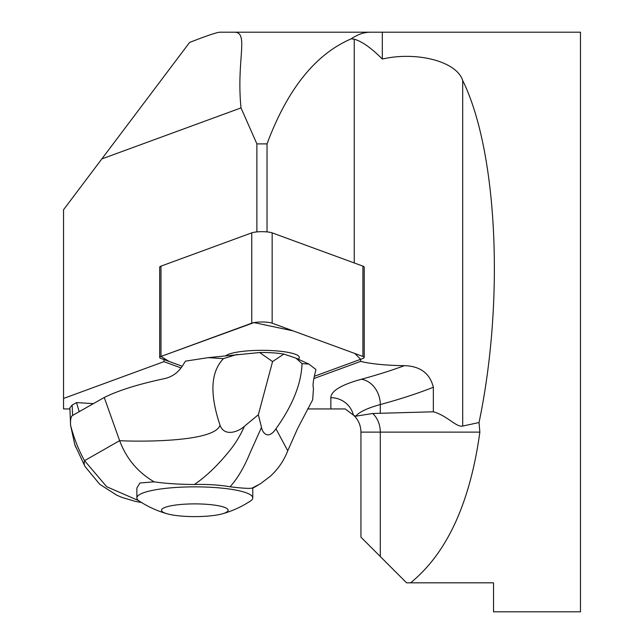 <?xml version="1.0" encoding="UTF-8"?>
<svg xmlns="http://www.w3.org/2000/svg" width="644" height="644" viewBox="0 0 644 644"><rect width="100%" height="100%" fill="white"/><g stroke="black" fill="none" stroke-linecap="round" stroke-linejoin="round"><path stroke-width="0.97" d="M256.884 231.904L256.884 143.886L267.027 143.886C287.417 89.17 315.488 54.152 351.222 38.833L354.248 39.187C362.033 41.409 371.387 48.034 382.319 59.055C416.032 51.23 456.516 61.043 462.698 80.476C497.514 151.332 504.63 300.394 479.023 422.553L479.861 432.124L380.298 432.124A23.184 18.757 90 0 0 372.707 413.496L355.762 416.185L353.902 415.477L345.192 408.94L330.855 408.94L330.855 397.678A168.084 32.071 -0 0 1 361.316 379.268A614.376 117.232 180 0 0 404.416 365.655C420.258 366.154 429.902 373.351 433.348 387.245L433.348 411.79C447.113 415.549 456.564 427.68 462.698 426.046L479.023 422.553M267.027 143.886L267.027 231.904M63.539 209.743L101.833 158.923L241.001 107.91L256.884 143.886M163.938 359.561L163.938 361.654L63.539 398.459L63.531 209.743M241.001 107.91C236.179 59.192 249.429 31.87 234.046 32.2L370.356 32.2C364.045 32.216 357.662 34.422 351.222 38.833M219.797 32.2L234.046 32.2L219.797 32.2C216.11 32.578 206.048 36 189.594 42.456L101.833 158.923M382.319 32.2L370.356 32.2L382.319 32.2L382.319 59.055M406.589 582.82L410.598 582.82C446.992 553.188 470.08 502.956 479.861 432.124M410.598 582.82L493.529 582.82L493.529 611.8L580.461 611.8M580.469 611.8L580.469 32.2M225.819 355.657A37.352 7.124 -0 0 1 266.729 350.392A37.352 7.124 -0 0 1 299.307 357.46A37.352 7.124 -0 0 1 298.212 359.175A37.352 7.124 180 0 0 299.307 357.46A37.352 7.124 180 0 0 261.955 350.336A37.352 7.124 180 0 0 225.819 355.657M404.416 365.655A59.409 11.334 -0 0 1 360.608 361.421L360.608 359.328M93.42 403.651L76.515 402.572L72.152 405.06L69.874 407.797L70.542 424.243C70.357 419.284 71.033 416.354 72.579 415.444L79.196 411.669L76.515 402.572M307.615 408.94L330.855 408.94M313.878 378.551L360.608 361.421M163.938 361.654L181.045 367.933M69.922 408.94L63.539 408.94L63.539 398.459M433.348 411.79L372.707 413.496M380.298 556.537L380.298 432.124L360.946 432.124L360.946 537.177L406.581 582.82M85.08 466.626A28.98 13.186 -29.4 0 1 84.541 460.677L119.631 440.665C126.353 458.609 137.856 472.334 154.133 481.833L139.909 482.992L136.866 488.055L136.866 497.917A57.96 11.061 180 0 0 139.168 501.008A101.43 101.43 0 0 0 167.182 513.799A33.327 6.36 -0 0 1 190.342 503.946A33.327 6.36 -0 0 1 226.43 512.262A33.327 6.36 -0 0 1 222.462 513.799A33.327 6.36 -0 0 1 167.182 513.799M75.863 447.322L74.873 444.98L70.607 425.467C74.036 438.419 78.681 450.156 84.541 460.677L106.695 486.727L138.613 500.613M79.196 411.669L104.239 397.485C118.174 390.53 138.114 384.275 164.059 378.712C172.214 377.022 178.573 372.385 183.146 364.794L185.448 361.147L208.221 357.637L223.444 358.627C207.489 375.267 212.512 402.581 220.031 425.217C224.394 437.284 238.827 431.593 244.398 426.28L258.349 414.736L272.573 361.582L259.637 352.542L208.221 357.637M154.133 481.833C165.234 483.483 178.654 484.377 194.391 484.505C207.658 484.159 219.54 484.916 230.053 486.784C242.369 488.273 249.743 488.707 252.158 488.088L260.474 483.716L270.287 476.286C278.136 469.106 283.956 460.597 287.747 450.768L297.649 428.445L312.67 399.787L313.483 388.252C312.598 385.989 313.129 380.982 315.085 373.222L315.922 369.479L308.814 364.053L295.958 358.136L283.819 354.079A31.878 6.086 180 0 0 259.637 352.542M308.814 364.053L302.052 363.651C301.279 383.84 292.577 405.551 275.946 428.783L287.747 450.768M283.819 354.079L272.573 361.582M258.349 414.736L261.496 427.375C262.454 433.098 268.363 440.085 275.946 428.783M295.958 358.136L302.052 363.651M220.031 425.217C214.323 443.128 131.843 441.518 119.631 440.665L104.239 397.485M194.391 484.505C206.096 476.471 217.543 465.556 228.741 451.774C235.052 444.215 240.276 435.714 244.398 426.28M230.053 486.784C237.556 478.476 244.189 467.262 249.961 453.126L261.496 427.375M237.161 354.385L223.444 358.627M70.607 425.467L70.542 424.243M252.158 488.088L252.762 488.12L252.786 497.917A57.96 11.061 180 0 0 204.14 487.001A57.96 11.061 180 0 0 139.861 494.407A57.96 11.061 180 0 0 136.866 497.917M222.462 513.799A101.43 101.43 0 0 0 250.484 501.008A57.96 11.061 180 0 0 252.786 497.917M159.688 357.46L159.688 267.139A11.503 2.198 0 0 1 160.984 266.133L251.748 232.862A11.503 2.198 0 0 1 261.955 231.679A11.503 2.198 0 0 1 272.154 232.862L362.918 266.133A11.503 2.198 0 0 1 364.214 267.139L364.214 357.46A11.503 2.198 180 0 0 362.918 356.454L272.154 323.183A11.503 2.198 180 0 0 261.955 322A11.503 2.198 180 0 0 251.748 323.183L160.984 356.454A11.503 2.198 180 0 0 159.688 357.46A11.503 2.198 180 0 0 160.984 358.475L182.22 366.259L169.066 361.437L161 356.446L254.018 322.604L293.189 330.895L354.876 353.5L360.608 359.32L314.353 376.281L362.918 358.475A11.503 2.198 180 0 0 364.214 357.46M354.248 262.953L354.248 39.187M462.698 426.046L462.698 80.476M380.298 412.885L380.298 404.561A144.9 27.652 180 0 0 355.762 416.185M433.348 387.245A637.56 121.652 -0 0 1 380.298 404.561A23.184 18.636 -105.2 0 0 361.316 379.268M330.855 397.678A23.184 22.757 180 0 1 353.298 414.712M72.152 405.06L72.579 415.444M272.154 232.862L272.154 323.183M362.918 356.454L362.918 266.133M160.984 266.133L160.984 356.454M251.748 323.183L251.748 232.862M382.311 32.2L580.461 32.2M360.946 432.124C360.833 425.443 358.362 419.783 353.548 415.147M252.786 488.16L258.276 485.029M141.503 502.489L135.691 501.467L122.199 497.498L116.773 495.188L99.723 484.264L85.008 466.514L74.929 444.956"/></g></svg>
